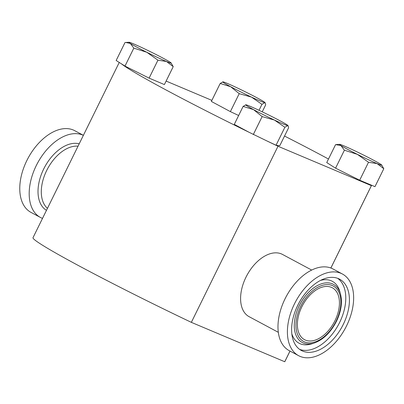 <?xml version="1.0" encoding="UTF-8"?>
<svg xmlns="http://www.w3.org/2000/svg" width="404" height="404" viewBox="0 0 404 404"><rect width="100%" height="100%" fill="white"/><g stroke="black" fill="none" stroke-linecap="round" stroke-linejoin="round"><path stroke-width="0.61" d="M301.864 306.742A29.431 17.907 118.2 0 0 304.52 339.668A29.431 17.907 118.2 0 0 334.956 320.7A29.431 17.907 118.2 0 0 332.305 287.774A29.431 17.907 118.2 0 0 301.864 306.742M343.259 324.442A40.45 24.614 -61.8 0 1 301.424 350.51A40.45 24.614 -61.8 0 1 297.778 305.257A40.45 24.614 -61.8 0 1 339.613 279.189A40.45 24.614 -61.8 0 1 343.259 324.442M298.647 355.702L289.224 350.657A46.339 28.194 -61.8 0 1 285.047 298.819A46.339 28.194 -61.8 0 1 332.972 268.958L342.39 273.998A46.339 28.194 -61.8 0 1 346.571 325.841A46.339 28.194 -61.8 0 1 298.647 355.702A46.339 28.194 -61.8 0 1 294.471 303.864A46.339 28.194 -61.8 0 1 342.39 273.998M83.376 135.345A46.339 28.194 118.2 0 0 71.245 134.012A46.339 28.194 118.2 0 0 33.209 172.695A46.339 28.194 118.2 0 0 40.43 217.448A46.339 28.194 118.2 0 0 42.511 218.387M83.386 135.32L74.755 130.699A46.339 28.194 118.2 0 0 61.827 128.967A46.339 28.194 118.2 0 0 23.786 167.65A46.339 28.194 118.2 0 0 31.012 212.403L40.43 217.448M278.336 332.325L249.162 316.706A35.32 21.493 -61.8 0 1 245.975 277.195A35.32 21.493 -61.8 0 1 282.502 254.434L311.676 270.054M328.487 159.019A140.329 6.272 26.2 0 0 324.452 156.853A140.329 6.272 26.2 0 0 284.532 136.057M276.048 145.228L284.886 127.275L287.673 125.639L288.224 125.998L288.613 127.765L279.775 145.723L276.048 145.228L266.903 140.935A140.329 6.272 26.2 0 0 278.002 146.253L371.387 185.643A140.329 6.272 26.2 0 0 371.478 185.532A140.329 6.272 26.2 0 0 371.463 185.184L359.681 180.214L335.567 168.175L326.735 162.58L335.572 144.622L340.915 145.536A23.543 1.05 -153.8 0 1 339.587 144.344A23.543 1.05 -153.8 0 1 344.142 145.96A23.543 1.05 -153.8 0 1 363.842 155.207A23.543 1.05 -153.8 0 1 380.31 164.029A23.543 1.05 26.2 0 1 381.714 165.074L383.8 168.71L377.084 163.6A23.543 1.05 -153.8 0 1 357.383 154.358A23.543 1.05 -153.8 0 1 340.915 145.536L344.4 150.217L357.383 154.358L368.514 162.262L377.084 163.6A23.543 1.05 26.2 0 0 381.714 165.074M238.648 115.499L230.371 111.615L211.353 101.434L220.185 83.477L230.623 86.688A23.543 1.05 -153.8 0 1 222.831 81.83A23.543 1.05 -153.8 0 1 222.978 81.84A23.543 1.05 -153.8 0 1 236.214 87.421A23.543 1.05 26.2 0 1 257.096 97.854A23.543 1.05 -153.8 0 1 264.958 102.56A23.543 1.05 -153.8 0 1 264.741 102.697A23.543 1.05 -153.8 0 1 251.505 97.117A23.543 1.05 -153.8 0 1 230.623 86.688L239.208 93.662L251.505 97.117L261.954 104.338L264.741 102.697L265.297 103.06L265.68 104.828L262.236 111.827M166.115 81.073L211.873 100.374M121.442 63.837L116.16 60.489L124.998 42.536L125.73 42.47L130.341 43.45L133.825 48.132L146.809 52.267L157.939 60.176L166.509 61.514A23.543 1.05 -153.8 0 1 146.809 52.267A23.543 1.05 -153.8 0 1 130.341 43.45A23.543 1.05 26.2 0 1 129.012 42.258A23.543 1.05 26.2 0 1 133.567 43.874A23.543 1.05 -153.8 0 1 153.268 53.121A23.543 1.05 -153.8 0 1 169.736 61.938A23.543 1.05 -153.8 0 1 171.134 62.984A23.543 1.05 -153.8 0 1 166.509 61.514L173.225 66.625L164.393 84.577L149.106 78.129L124.993 66.084L121.442 63.837A140.329 6.272 26.2 0 0 248.94 132.219L234.285 124.371L243.117 106.419L253.555 109.625L262.135 116.599L274.437 120.054L284.886 127.275M371.387 185.643L330.861 268.004M289.986 351.066L284.734 361.742L191.35 322.352L278.002 146.253M335.567 168.175L344.4 150.217M359.681 180.214L368.514 162.262M383.8 168.71L374.968 186.663L371.463 185.184M222.978 81.84L220.185 83.477M230.371 111.615L239.208 93.662M259.02 110.302L261.954 104.338M173.225 66.625L171.134 62.984M149.106 78.129L157.939 60.176M124.993 66.084L133.825 48.132M191.35 322.352A140.329 6.272 -153.8 0 1 32.997 237.724L119.246 62.443M290.016 351.081L284.825 361.636A140.329 6.272 -153.8 0 1 284.734 361.742M266.903 140.935L248.94 132.219M253.303 134.552L262.135 116.599M245.91 104.777A23.543 1.05 -153.8 0 1 259.146 110.363A23.543 1.05 -153.8 0 1 280.028 120.791A23.543 1.05 -153.8 0 1 287.89 125.498A23.543 1.05 -153.8 0 1 287.673 125.639A23.543 1.05 -153.8 0 1 274.437 120.054A23.543 1.05 26.2 0 1 253.555 109.625A23.543 1.05 -153.8 0 1 245.763 104.767L245.763 104.767A23.543 1.05 -153.8 0 1 245.91 104.777L243.117 106.419M300.733 306.262A31.446 19.134 -61.8 0 1 332.28 285.532A31.446 19.134 -61.8 0 1 336.088 321.18A31.446 19.134 -61.8 0 1 304.54 341.91A31.446 19.134 -61.8 0 1 300.733 306.262M340.486 293.971C342.536 302.253 341.193 311.363 336.461 321.306C330.735 332.426 323.321 339.673 314.216 343.046A32.992 20.074 -61.8 0 1 299.303 305.596A32.992 20.074 -61.8 0 1 322.336 283.537A32.992 20.074 -61.8 0 1 340.486 293.971L339.815 291.557A35.138 21.382 -61.8 0 0 320.402 280.462M314.216 343.046L311.827 343.824A35.138 21.382 -61.8 0 1 291.834 333.82M337.724 278.341A40.45 24.614 -61.8 0 1 339.613 322.488A40.45 24.614 -61.8 0 1 299.672 349.409M78.038 146.192A35.32 21.493 118.2 0 0 73.356 146.41A35.32 21.493 118.2 0 0 45.233 173.685A35.32 21.493 118.2 0 0 47.455 208.338M79.199 143.824A37.239 22.659 118.2 0 0 71.806 143.617A37.239 22.659 118.2 0 0 41.425 174.205A37.239 22.659 118.2 0 0 46.47 210.343M371.478 185.532L330.891 268.014M339.587 144.344L336.305 144.556M264.958 102.56L265.297 103.06M129.012 42.258L125.73 42.47M287.89 125.498L288.224 125.998"/></g></svg>
